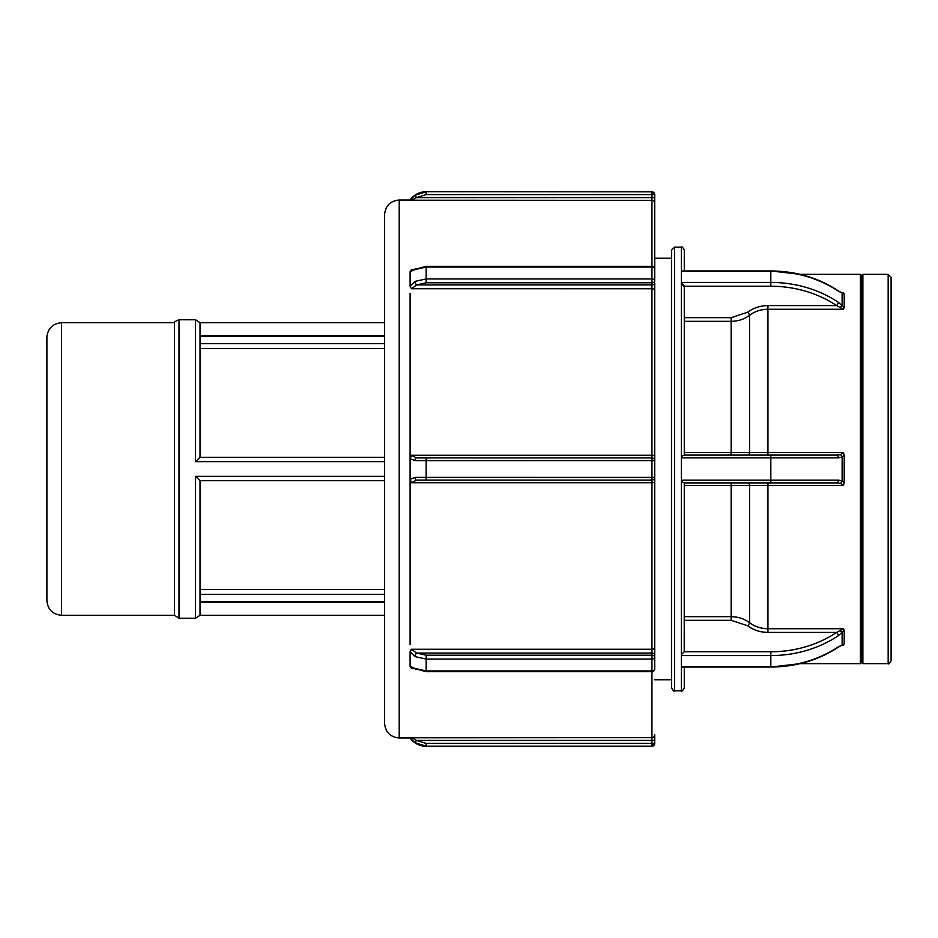 <?xml version="1.0" encoding="UTF-8"?>
<svg xmlns="http://www.w3.org/2000/svg" width="938" height="938" viewBox="0 0 938 938"><rect width="100%" height="100%" fill="white"/><g stroke="black" fill="none" stroke-linecap="round" stroke-linejoin="round"><path stroke-width="1.41" d="M674.539 247.151L674.539 690.849C674.141 691.716 673.167 690.731 671.608 687.917L671.608 250.083L674.539 247.151L681.34 247.151L681.34 283.417L682.676 283.968M681.34 271.317L770.825 271.317A110.919 96.063 0 0 1 838.349 291.155A2.779 0.844 -56.4 0 0 838.197 290.757C818.229 277.73 795.776 271.129 770.825 270.941L800.067 274.342L860.427 274.342L860.427 663.658L800.067 663.658L770.825 667.059C795.776 666.871 818.229 660.27 838.197 647.243A2.779 0.844 56.4 0 0 838.349 646.845A110.919 96.063 180 0 1 770.825 666.684L681.34 666.684L681.34 690.849C681.738 691.716 682.712 690.731 684.271 687.917L684.271 667.059M838.349 291.155L844.188 293.993L844.188 307.687L843.414 309.259L836.649 305.577L767.941 305.577L767.941 309.259L843.414 309.259M844.2 293.957L842.723 293.066M844.188 307.687L838.349 302.282A2.779 0.844 123.6 0 1 836.649 305.577A108.14 93.659 0 0 0 770.825 286.231L770.825 282.432L681.34 282.432M684.271 455.094L684.271 286.747L681.34 283.417L681.34 456.525L684.212 455.094L836.649 455.094A2.779 1.688 -90 0 1 838.349 457.873L842.125 457.029L844.188 455.305L844.188 482.695L843.414 485.45L840.342 483.328L836.649 482.906A2.779 1.688 90 0 0 838.349 480.127L681.34 480.127L681.34 666.684M767.941 305.577C760.272 305.682 753.519 307.899 747.703 312.225A2.779 0.926 -127.5 0 1 749.544 315.32C754.832 311.369 760.964 309.341 767.941 309.259L767.941 452.55L684.271 452.573M747.703 312.225L731.148 317.665L731.148 321.335C738.124 321.242 744.256 319.237 749.544 315.32L749.544 452.503A2.779 1.841 90 0 1 747.703 455.094M683.579 284.918L683.954 285.551M681.738 270.941L770.825 270.941L770.825 282.432A110.919 96.063 180 0 1 838.349 302.282M684.271 270.941L684.271 250.083L684.271 270.941M681.34 655.568L770.825 655.568A110.919 96.063 0 0 0 838.349 635.718L844.188 630.301M684.271 620.335L731.148 620.335L747.703 625.775C753.519 630.101 760.272 632.318 767.941 632.423L767.941 628.741L843.414 628.741L844.188 630.313L843.414 628.741L836.649 632.423A108.14 93.659 180 0 1 770.825 651.769L684.212 651.769L684.271 482.906M681.34 654.583L684.212 651.769M838.349 635.718A2.779 0.844 -123.6 0 0 836.649 632.423L767.941 632.423M844.188 630.313L844.188 644.007L843.414 645.192L841.503 645.321A2.779 1.735 65.2 0 1 841.492 645.332L838.185 647.243M844.188 644.007L838.349 646.845M747.703 625.775A2.779 0.926 127.5 0 0 749.544 622.68C744.256 618.763 738.124 616.758 731.148 616.665L684.271 616.665M767.941 482.906L767.941 628.741C760.964 628.659 754.832 626.631 749.544 622.68L749.544 485.497L843.414 485.45M681.34 456.525L681.34 457.873L770.825 457.873L770.825 482.906L684.212 482.906L681.34 481.475M684.271 485.427L749.544 485.497A2.779 1.841 -90 0 0 747.703 482.906M844.188 455.305L843.414 452.55L840.342 454.672L836.649 455.094M844.188 482.695L842.125 480.971L838.349 480.127M681.34 457.873L681.34 480.127M770.825 482.906L836.649 482.906M888.169 274.342L891.1 277.273L891.1 660.727C889.564 663.518 888.591 664.503 888.169 663.658L888.169 274.342L862.878 274.342L862.878 663.658L888.169 663.658M671.608 687.917L671.608 258.243L654.724 258.243L654.724 280.849A2.779 1.958 180 0 1 651.945 282.807L651.945 284.929A2.779 1.958 0 0 0 654.724 282.971L654.724 666.601M412.462 667.95L411.606 668.665L410.105 666.367L414.971 668.454L426.145 670.94L651.945 670.94A2.779 2.017 0 0 0 654.724 668.923L654.724 657.151A2.779 1.899 180 0 1 651.945 659.051L651.945 743.412L654.724 743.412A2.779 2.767 180 0 1 651.945 746.179L654.724 743.541M654.724 740.41L654.724 734.876A2.779 2.767 -0 0 1 651.945 737.643L410.105 737.796L411.606 737.643L416.554 740.41L654.724 740.41L654.724 743.412M654.724 482.578L654.724 460.675L651.945 460.593L651.945 477.407L654.724 477.325A2.779 2.779 0 0 1 651.945 480.092L651.945 482.718L654.724 482.578L654.724 657.151A2.779 1.958 0 0 0 651.945 655.193L651.945 659.051L426.145 659.051L426.145 655.193L416.554 653.071L411.606 649.248L410.105 651.769L414.971 656.6A2.779 1.114 -63.9 0 1 416.554 653.071L651.945 653.071A2.779 1.958 0 0 1 654.724 655.029M654.724 455.422L654.724 290.604A2.779 1.853 0 0 0 651.945 288.752L651.945 455.282L654.724 455.422L654.724 460.675A2.779 2.779 0 0 0 651.945 457.908L416.554 457.908L411.606 455.282L410.105 458.682L414.971 460.617A2.779 1.583 -90 0 1 416.554 457.908M412.462 270.05L411.606 269.335L410.105 271.633L410.105 286.231L414.971 281.4L426.145 278.949L651.945 278.949A2.779 1.899 0 0 1 654.724 280.849L654.724 269.077A2.779 2.017 180 0 0 651.945 267.06L651.945 282.807L426.145 282.807L416.554 284.929L411.606 288.752L410.199 286.911M654.724 197.59L654.724 194.588L651.945 194.588L651.945 197.59L654.724 197.59L654.724 271.399M426.145 194.588L426.145 191.821L414.971 195.315L410.105 200.204L414.971 195.315L416.554 197.59L651.945 197.59L651.945 200.357L410.105 200.204L411.606 200.357L416.554 197.59L426.145 194.588L651.945 194.588L651.945 191.821L426.145 191.692L651.945 191.821A2.779 2.767 0 0 1 654.724 194.588L654.724 194.588M426.145 743.412L651.945 743.412L651.945 746.179L426.145 746.179L414.971 742.685L416.554 740.41L426.145 743.412L426.145 746.179L414.971 742.685L410.105 737.995C414.104 743.365 419.45 746.132 426.145 746.308L426.145 746.179M651.945 480.092L651.945 477.407L414.971 477.383L410.105 479.318L411.606 482.718L416.554 480.092L651.945 480.092A2.779 2.779 0 0 0 654.724 477.325M411.559 288.716L651.945 288.752L651.945 284.929L416.554 284.929A2.779 1.114 63.9 0 1 414.971 281.4M414.068 269.335L411.501 269.417M410.105 666.367L410.105 651.769M410.105 644.558L410.105 293.442M410.105 200.204L410.105 200.005C414.104 194.635 419.45 191.868 426.145 191.692M399.213 200.005L399.213 737.995C390.325 737.127 385.448 732.25 384.58 723.362L384.58 214.638C385.448 205.75 390.325 200.873 399.213 200.005L410.105 200.005M411.465 649.366L410.727 650.081M414.971 656.6L426.145 659.051L426.145 671.69L651.945 671.69A2.779 2.779 0 0 0 654.724 668.923M414.971 668.454A2.779 1.114 116.1 0 0 415.335 669.286A2.779 1.114 116.1 0 0 415.358 669.298M414.971 460.617L651.945 460.593L651.945 457.908A2.779 2.779 0 0 1 654.724 460.675M414.971 477.383A2.779 1.583 90 0 0 416.554 480.092M410.105 271.633L414.971 269.546A2.779 1.114 -116.1 0 1 415.335 268.714A2.779 1.114 -116.1 0 1 415.358 268.702M414.971 269.546L426.145 267.06L651.945 267.06L651.945 200.357A2.779 2.767 0 0 1 654.724 203.124A2.779 2.767 180 0 0 651.945 200.357M61.533 322.707L61.533 615.293C52.645 614.425 47.768 609.559 46.9 600.672L46.9 337.328C47.768 328.452 52.645 323.575 61.533 322.707L174.515 322.707L174.515 615.293L179.006 618.224L179.006 319.776L195.55 319.776L200.029 322.707L200.029 457.298L384.58 457.298M384.58 348.561L200.029 348.561M384.58 480.702L200.029 480.702L200.029 615.293L384.58 615.293M200.029 589.439L384.58 589.439M195.55 319.776L195.55 461.66L200.029 457.298M200.029 480.702L195.55 476.34L195.55 618.224L200.029 615.293M860.427 663.658L861.647 662.427L861.647 275.573L860.427 274.342M861.647 275.573L862.878 274.342M840.342 307.078L842.125 305.342L842.125 293.36A2.779 1.735 -65.2 0 0 841.515 292.679A2.779 1.735 -65.2 0 0 841.503 292.679L838.185 290.757M684.212 286.231L770.825 286.231M843.414 292.808L841.785 292.808M731.148 317.665L684.271 317.665M684.271 321.335L731.148 321.335L731.148 455.094M681.738 667.059L770.825 667.059L770.825 651.769M841.503 645.321A2.779 1.735 65.2 0 0 842.125 644.64L842.125 632.658L840.342 630.922M731.148 620.335L731.148 482.906M841.785 645.192L843.414 645.192M838.349 457.873L770.825 457.873L770.825 455.094M840.342 483.328A2.779 1.653 117.8 0 0 842.125 480.971L842.125 457.029A2.779 1.653 -117.8 0 0 840.342 454.672M767.941 455.094L767.941 452.55L843.414 452.55M411.606 482.718L651.945 482.718L651.945 649.248A2.779 1.853 0 0 0 654.724 647.396M411.606 649.248L651.945 649.248L651.945 655.193L426.145 655.193M411.606 455.282L651.945 455.282L651.945 457.908M426.145 457.908L426.145 480.092M654.724 269.077A2.779 2.779 0 0 0 651.945 266.31L426.145 266.31L426.145 282.807M411.606 668.665L414.068 668.665M200.029 336.261L384.58 336.261M384.58 343.589L200.029 343.589M200.029 594.411L384.58 594.411M384.58 601.739L200.029 601.739M195.55 461.66L384.58 461.66M384.58 476.34L195.55 476.34M841.515 292.679L842.57 293.066M681.34 247.151C681.738 246.284 682.712 247.269 684.271 250.083M674.539 690.849L681.34 690.849M651.945 191.692L654.724 194.459M399.213 737.995L410.105 737.995M426.145 746.308L651.945 746.308M412.568 667.95L426.145 671.69M412.579 270.05L426.145 266.31M384.58 335.71L200.029 335.71M200.029 602.29L384.58 602.29M200.029 322.707L384.58 322.707M179.006 618.224L195.55 618.224M174.515 322.707C173.764 322.262 175.254 321.277 179.006 319.776M61.533 615.293L174.515 615.293M861.647 662.427L862.878 663.658M654.724 679.757L671.608 679.757"/></g></svg>
